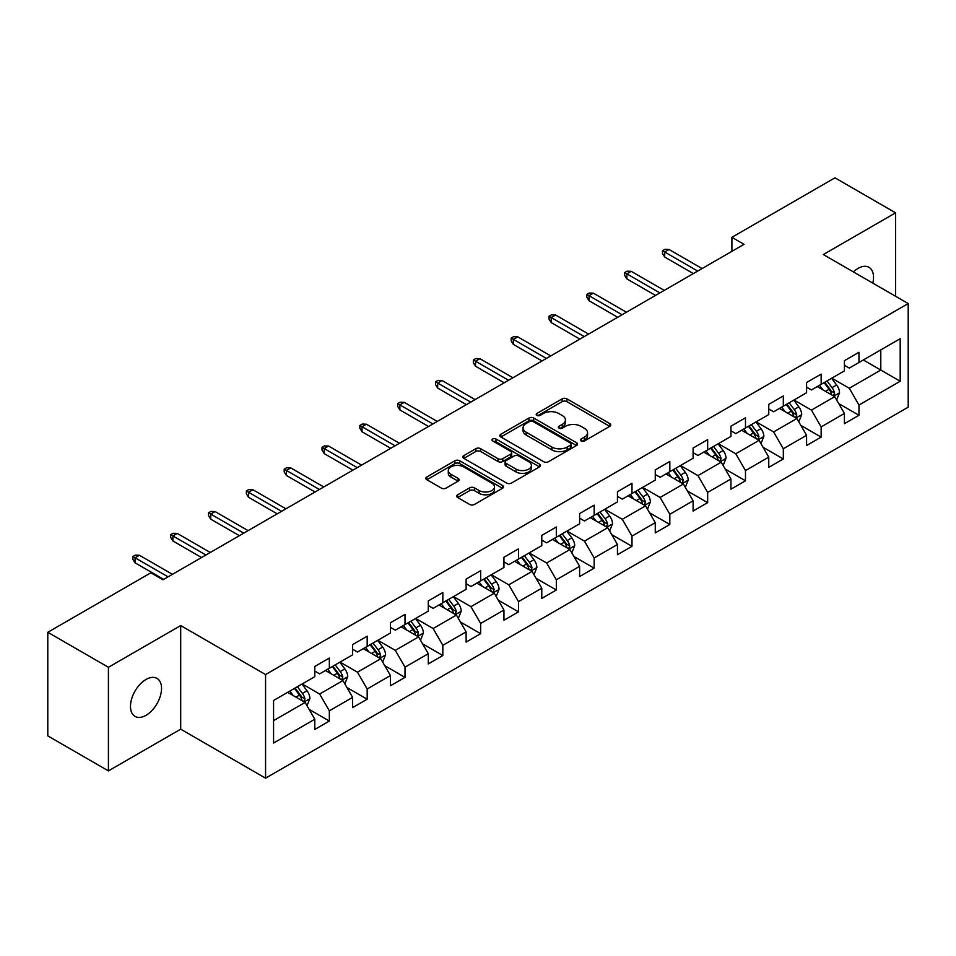 <?xml version="1.0" encoding="UTF-8"?>
<svg xmlns="http://www.w3.org/2000/svg" width="956" height="956" viewBox="0 0 956 956"><rect width="100%" height="100%" fill="white"/><g stroke="black" fill="none" stroke-linecap="round" stroke-linejoin="round"><path stroke-width="1.43" d="M581.129 440.943A2.354 1.362 0 0 0 584.463 440.943L609.761 426.34A3.37 1.948 0 0 0 610.741 424.966A3.37 1.948 0 0 0 609.761 423.592L566.908 398.855A3.37 1.948 0 0 0 562.152 398.855L536.854 413.458A2.354 1.362 0 0 0 536.173 414.414A2.354 1.362 0 0 0 536.854 415.382A2.354 1.362 0 0 0 540.188 415.382L543.462 413.482A10.767 6.214 0 0 1 558.698 413.482L562.271 415.549A10.767 6.214 0 0 1 565.426 419.947A10.767 6.214 0 0 1 562.271 424.345L558.997 426.233A2.354 1.362 0 0 0 558.304 427.201A2.354 1.362 0 0 0 558.997 428.157A2.354 1.362 0 0 0 562.331 428.157L565.605 426.268A10.767 6.214 0 0 1 580.83 426.268L584.403 428.324A10.767 6.214 0 0 1 587.558 432.721A10.767 6.214 0 0 1 584.403 437.119L581.129 439.019A2.354 1.362 0 0 0 580.447 439.975A2.354 1.362 0 0 0 581.129 440.943L581.129 439.019M146.017 715.315A21.952 12.667 120 0 0 160.357 695.968A21.952 12.667 120 0 0 156.987 678.39A21.952 12.667 120 0 0 146.017 679.465A21.952 12.667 120 0 0 131.677 698.812A21.952 12.667 120 0 0 135.035 716.403A21.952 12.667 120 0 0 146.017 715.315M872.816 283.119A21.952 12.667 120 0 0 868.98 267.322A21.952 12.667 120 0 0 857.998 268.409A21.952 12.667 120 0 0 853.373 271.898M457.649 494.778A3.37 1.948 0 0 0 456.669 496.152A3.37 1.948 0 0 0 457.649 497.526L469.671 504.469A3.37 1.948 0 0 0 474.439 504.469L502.521 488.241A3.37 1.948 0 0 0 503.513 486.867A3.37 1.948 0 0 0 502.521 485.493L459.681 460.756A3.37 1.948 0 0 0 454.913 460.756L426.83 476.972A3.37 1.948 0 0 0 425.838 478.347A3.37 1.948 0 0 0 426.83 479.721L441.349 488.11A3.37 1.948 0 0 0 446.105 488.11L458.127 481.167A3.37 1.948 0 0 0 459.119 479.793A3.37 1.948 0 0 0 458.127 478.418L450.933 474.26A9.01 5.198 0 0 1 448.292 470.591A9.01 5.198 0 0 1 453.849 465.787A9.01 5.198 0 0 1 463.66 466.91L491.874 483.198A9.01 5.198 0 0 1 494.503 486.867A9.01 5.198 0 0 1 488.946 491.671A9.01 5.198 0 0 1 479.135 490.548L474.439 487.835A3.37 1.948 0 0 0 469.671 487.835L457.649 494.778L457.649 497.526M180.696 625.571L108.422 667.288L47.8 632.286L47.8 735.893L108.422 770.895L180.696 729.177L265.565 778.172L265.565 674.566L180.696 625.571L180.696 729.177M895.593 296.264L895.593 212.829L823.319 254.547L908.2 303.554L265.565 674.566M895.593 212.829L834.958 177.828L731.902 237.327L731.902 251.332M47.8 632.286L150.869 572.787L162.986 579.79L744.031 244.33L731.902 237.327M543.701 461.724A3.37 1.948 0 0 0 548.457 461.724L576.552 445.508A3.37 1.948 0 0 0 577.532 444.134A3.37 1.948 0 0 0 576.552 442.759L533.699 418.023A3.37 1.948 0 0 0 528.943 418.023L500.86 434.239A3.37 1.948 0 0 0 499.869 435.613A3.37 1.948 0 0 0 500.86 436.988L543.701 461.724M493.583 441.445A2.354 1.362 0 0 1 495.973 441.78L495.973 438.983L539.531 464.126A3.37 1.948 0 0 1 540.522 465.5A3.37 1.948 0 0 1 539.531 466.875L511.448 483.091A3.37 1.948 0 0 1 506.692 483.091L463.839 458.354L463.839 455.606A3.37 1.948 0 0 0 462.859 456.98A3.37 1.948 0 0 0 463.839 458.354M463.839 455.606L475.861 448.663A3.37 1.948 0 0 1 480.617 448.663L498.004 458.701A3.37 1.948 0 0 0 502.76 458.701L510.731 454.1A3.37 1.948 0 0 0 511.723 452.726A3.37 1.948 0 0 0 510.731 451.351L492.639 440.907A2.354 1.362 0 0 1 491.958 439.939A2.354 1.362 0 0 1 493.404 438.685A2.354 1.362 0 0 1 495.973 438.983M265.565 778.172L908.2 407.16L908.2 303.554M309.099 709.364L329.342 721.051L329.342 710.834L352.621 697.39L352.621 707.607L367.176 699.218L367.176 688.989L390.454 675.545L390.454 685.775L405.009 677.374L405.009 667.157L428.288 653.713L428.288 663.93L442.831 655.529L442.831 645.312L466.122 631.868L466.122 642.085L480.665 633.685L480.665 623.467L503.943 610.024L503.943 620.253L518.499 611.852L518.499 601.623L541.777 588.191L541.777 598.408L556.332 590.007L556.332 579.79L579.611 566.346L579.611 576.564L594.154 568.163L594.154 557.946L617.445 544.502L617.445 554.719L631.988 546.33L631.988 536.101L655.266 522.657L655.266 532.886L669.821 524.486L669.821 514.268L693.1 500.825L693.1 511.042L707.655 502.641L707.655 492.424L730.934 478.98L730.934 489.197L745.477 480.796L745.477 470.579L768.755 457.135L768.755 467.365L783.311 458.964L783.311 448.734L806.589 435.303L806.589 445.52L821.144 437.119L821.144 426.902L844.423 413.458L844.423 423.675L858.966 415.274L858.966 405.057L900.193 381.253L900.193 338.687L880.799 349.896L880.799 370.056L900.193 381.253M329.342 721.051L314.799 729.452L314.799 719.235L273.571 743.039L273.571 700.473L314.799 676.669L314.799 666.452L329.342 658.051L329.342 668.268L352.621 654.824L352.621 644.607L367.176 636.206L367.176 646.423L390.454 632.992L390.454 622.762L405.009 614.361L405.009 624.591L428.288 611.147L428.288 600.93L442.831 592.529L442.831 602.746L466.122 589.302L466.122 579.085L480.665 570.684L480.665 580.901L503.943 567.47L503.943 557.24L518.499 548.84L518.499 559.069L541.777 545.625L541.777 535.408L556.332 527.007L556.332 537.224L579.611 523.78L579.611 513.563L594.154 505.162L594.154 515.38L617.445 501.936L617.445 491.719L631.988 483.318L631.988 493.535L655.266 480.103L655.266 469.874L669.821 461.473L669.821 471.702L693.1 458.259L693.1 448.041L707.655 439.64L707.655 449.858L730.934 436.414L730.934 426.197L745.477 417.796L745.477 428.013L768.755 414.581L768.755 404.352L783.311 395.951L783.311 406.18L806.589 392.737L806.589 382.52L821.144 374.119L821.144 384.336L844.423 370.892L844.423 360.675L858.966 352.274L858.966 362.491L900.193 338.687M325.47 670.515L342.929 680.588L319.651 694.032L302.18 683.946M314.799 671.076L319.651 673.872L329.342 668.268M319.651 694.032L329.342 710.834M342.929 680.588L352.621 697.39M363.292 648.67L380.751 658.756L357.472 672.188L340.013 662.114M352.621 649.232L357.472 652.028L367.176 646.423M357.472 672.188L367.176 688.989M380.751 658.756L390.454 675.545M401.126 626.825L418.585 636.911L395.306 650.355L377.847 640.269M390.454 627.387L395.306 630.183L405.009 624.591M395.306 650.355L405.009 667.157M418.585 636.911L428.288 653.713M438.959 604.993L456.418 615.067L433.14 628.51L415.681 618.424M428.288 605.542L433.14 608.351L442.831 602.746M433.14 628.51L442.831 645.312M456.418 615.067L466.122 631.868M476.793 583.148L494.252 593.222L470.961 606.666L453.502 596.592M466.122 583.71L470.961 586.506L480.665 580.901M470.961 606.666L480.665 623.467M494.252 593.222L503.943 610.024M514.615 561.303L532.074 571.389L508.795 584.821L491.336 574.747M503.943 561.865L508.795 564.661L518.499 559.069M508.795 584.821L518.499 601.623M532.074 571.389L541.777 588.191M552.449 539.459L569.907 549.545L546.629 562.988L529.17 552.903M541.777 540.02L546.629 542.829L556.332 537.224M546.629 562.988L556.332 579.79M569.907 549.545L579.611 566.346M590.282 517.626L607.741 527.7L584.463 541.144L567.004 531.058M579.611 518.188L584.463 520.984L594.154 515.38M584.463 541.144L594.154 557.946M607.741 527.7L617.445 544.502M628.104 495.782L645.575 505.867L622.284 519.299L604.825 509.225M617.445 496.343L622.284 499.14L631.988 493.535M622.284 519.299L631.988 536.101M645.575 505.867L655.266 522.657M665.938 473.937L683.397 484.023L660.118 497.467L642.659 487.381M655.266 474.499L660.118 477.295L669.821 471.702M660.118 497.467L669.821 514.268M683.397 484.023L693.1 500.825M703.771 452.104L721.23 462.178L697.952 475.622L680.493 465.536M693.1 452.654L697.952 455.462L707.655 449.858M697.952 475.622L707.655 492.424M721.23 462.178L730.934 478.98M741.605 430.26L759.064 440.334L735.785 453.777L718.315 443.704M730.934 430.821L735.785 433.618L745.477 428.013M735.785 453.777L745.477 470.579M759.064 440.334L768.755 457.135M779.427 408.415L796.886 418.501L773.607 431.933L756.148 421.859M768.755 408.977L773.607 411.773L783.311 406.18M773.607 431.933L783.311 448.734M796.886 418.501L806.589 435.303M817.26 386.571L834.719 396.656L811.441 410.1L793.982 400.014M806.589 387.132L811.441 389.94L821.144 384.336M811.441 410.1L821.144 426.902M834.719 396.656L844.423 413.458M863.34 359.97L880.799 370.056L849.275 388.255L831.816 378.17M844.423 365.3L849.275 368.096L858.966 362.491M849.275 388.255L858.966 405.057M108.422 667.288L108.422 770.895M273.571 720.633L305.095 702.433L287.637 692.347M305.095 702.433L314.799 719.235M838.723 403.587L858.966 415.274M800.889 425.432L821.144 437.119M763.067 447.265L783.311 458.964M725.234 469.109L745.477 480.796M687.4 490.954L707.655 502.641M649.566 512.798L669.821 524.486M611.744 534.631L631.988 546.33M573.911 556.476L594.154 568.163M536.077 578.32L556.332 590.007M498.243 600.153L518.499 611.852M460.422 621.998L480.665 633.685M422.588 643.842L442.831 655.529M384.754 665.687L405.009 677.374M346.932 687.519L367.176 699.218M582.073 441.266L584.403 439.927A10.767 6.214 0 0 0 587.558 435.53L587.558 432.721M565.426 419.947L565.426 422.743A10.767 6.214 0 0 1 562.271 427.141L559.941 428.491M609.713 426.364L566.908 401.651A3.37 1.948 0 0 0 562.152 401.651L537.798 415.705M576.504 445.532L533.699 420.819A3.37 1.948 0 0 0 528.943 420.819L500.896 437.012L500.86 434.239M570.601 445.09A2.354 1.362 0 0 0 571.294 444.134A2.354 1.362 0 0 0 570.601 443.166L532.994 421.453A2.354 1.362 0 0 0 529.66 421.453L526.206 423.448A10.767 6.214 0 0 0 523.052 427.846A10.767 6.214 0 0 0 526.206 432.243L551.911 447.085A10.767 6.214 0 0 0 567.147 447.085L570.601 445.09L570.601 447.898A2.354 1.362 0 0 0 571.294 446.93L571.294 444.134M523.052 427.846L523.052 430.654A10.767 6.214 0 0 0 526.206 435.052L526.206 432.243M570.601 447.898L567.147 449.894A10.767 6.214 0 0 1 551.911 449.894L526.206 435.052M463.887 458.378L475.861 451.471L475.861 448.663M511.723 452.726L511.723 455.522A3.37 1.948 0 0 1 510.731 456.896L502.76 461.497A3.37 1.948 0 0 1 498.004 461.497L480.617 451.471A3.37 1.948 0 0 0 475.861 451.471M495.973 441.78L539.495 466.898M516.025 469.109A9.01 5.198 0 0 0 525.848 470.233A9.01 5.198 0 0 0 531.405 465.429A9.01 5.198 0 0 0 528.764 461.76L518.821 456.024A3.37 1.948 0 0 0 514.065 456.024L506.094 460.625A3.37 1.948 0 0 0 505.103 461.999A3.37 1.948 0 0 0 506.094 463.373L516.025 469.109L516.025 471.906A9.01 5.198 0 0 0 525.848 473.041A9.01 5.198 0 0 0 531.405 468.237L531.405 465.429M505.103 461.999L505.103 464.795A3.37 1.948 0 0 0 506.094 466.17L506.094 463.373M516.025 471.906L506.094 466.17M494.503 486.867L494.503 489.675A9.01 5.198 0 0 1 488.946 494.479A9.01 5.198 0 0 1 479.135 493.344L474.439 490.631A3.37 1.948 0 0 0 469.671 490.631L457.697 497.55M448.292 470.591L448.292 473.387A9.01 5.198 0 0 0 450.933 477.068L450.933 474.26M458.127 478.418L458.127 481.167L450.933 477.068M502.474 488.277L459.681 463.564A3.37 1.948 0 0 0 454.913 463.564L426.866 479.757L426.83 476.972M836.643 399.978L839.523 392.713A9.094 5.246 -120 0 0 836.62 384.969L831.612 378.289M822.889 389.821L819.495 385.292M833.309 395.844L834.612 393.095A9.094 5.246 -120 0 0 832.019 387.634L827.012 380.942M824.729 382.257L830.286 389.678A4.625 2.677 60 0 1 831.123 391.076L834.612 393.095M824.096 382.627L829.103 389.307A9.094 5.246 60 0 1 831.708 394.78M697.713 271.074L664.683 252.002L664.683 257.045L662.496 253.543L662.496 250.735L664.683 252.002L669.045 249.48L702.074 268.552M664.683 257.045L693.339 273.583M662.496 250.735L664.922 249.337L669.045 249.48M798.81 421.811L801.69 414.546A9.094 5.246 -120 0 0 798.786 406.814L793.791 400.134M785.055 411.666L781.661 407.125M795.488 417.688L796.79 414.94A9.094 5.246 -120 0 0 794.185 409.467L789.178 402.787M786.908 404.101L792.452 411.51A4.625 2.677 60 0 1 793.301 412.92L796.79 414.94M786.274 404.472L791.269 411.152A9.094 5.246 60 0 1 793.874 416.613M760.976 443.656L763.856 436.39A9.094 5.246 -120 0 0 760.964 428.647L755.957 421.966M747.233 433.51L743.828 428.969M757.654 439.521L758.956 436.773A9.094 5.246 -120 0 0 756.351 431.311L751.344 424.631M749.074 425.946L754.619 433.355A4.625 2.677 60 0 1 755.467 434.765L758.956 436.773M748.44 426.304L753.447 432.996A9.094 5.246 60 0 1 756.041 438.457M659.879 292.906L626.849 273.846L626.849 278.877L624.662 275.376L624.662 272.579L626.849 273.846L631.211 271.325L664.241 290.385M626.849 278.877L655.517 295.428M624.662 272.579L627.088 271.181L631.211 271.325M622.045 314.751L589.015 295.679L589.015 300.722L586.841 297.22L586.841 294.424L589.015 295.679L593.377 293.157L626.407 312.23M589.015 300.722L617.684 317.273M586.841 294.424L589.255 293.026L593.377 293.157M723.142 465.5L726.034 458.235A9.094 5.246 -120 0 0 723.13 450.491L718.123 443.811M709.4 455.355L706.006 450.814M719.82 461.366L721.123 458.617A9.094 5.246 -120 0 0 718.518 453.156L713.523 446.476M711.24 447.79L716.797 455.199A4.625 2.677 60 0 1 717.633 456.598L721.123 458.617M710.607 448.149L715.614 454.829A9.094 5.246 60 0 1 718.219 460.302M685.321 487.333L688.201 480.067A9.094 5.246 -120 0 0 685.297 472.336L680.29 465.656M671.566 477.187L668.172 472.646M681.998 483.21L683.289 480.462A9.094 5.246 -120 0 0 680.696 474.989L675.689 468.309M673.406 469.623L678.963 477.044A4.625 2.677 60 0 1 679.8 478.442L683.289 480.462M672.773 469.994L677.78 476.674A9.094 5.246 60 0 1 680.385 482.135M647.487 509.178L650.367 501.912A9.094 5.246 -120 0 0 647.475 494.168L642.468 487.488M633.744 499.032L630.339 494.491M644.165 505.055L645.467 502.306A9.094 5.246 -120 0 0 642.862 496.833L637.855 490.153M635.585 491.468L641.129 498.877A4.625 2.677 60 0 1 641.978 500.287L645.467 502.306M634.951 491.838L639.946 498.518A9.094 5.246 60 0 1 642.552 503.979M584.212 336.596L551.182 317.523L551.182 322.566L549.007 319.065L549.007 316.257L551.182 317.523L555.556 315.002L588.585 334.074M551.182 322.566L579.85 339.117M549.007 316.257L551.433 314.859L555.556 315.002M546.39 358.428L513.36 339.368L513.36 344.399L511.173 340.91L511.173 338.101L513.36 339.368L517.722 336.847L550.752 355.907M513.36 344.399L542.016 360.95M511.173 338.101L513.599 336.703L517.722 336.847M508.556 380.273L475.526 361.201L475.526 366.244L473.34 362.742L473.34 359.946L475.526 361.201L479.888 358.679L512.918 377.751M475.526 366.244L504.194 382.794M473.34 359.946L475.765 358.548L479.888 358.679M609.653 531.022L612.545 523.757A9.094 5.246 -120 0 0 609.641 516.013L604.634 509.333M595.911 520.877L592.505 516.336M606.331 526.887L607.634 524.139A9.094 5.246 -120 0 0 605.029 518.678L600.021 511.998M597.751 513.312L603.308 520.721A4.625 2.677 60 0 1 604.144 522.131L607.634 524.139M597.118 513.671L602.125 520.351A9.094 5.246 60 0 1 604.718 525.824M470.722 402.118L437.693 383.045L437.693 388.088L435.518 384.587L435.518 381.791L437.693 383.045L442.066 380.524L475.084 399.596M437.693 388.088L466.361 404.639M435.518 381.791L437.944 380.38L442.066 380.524M571.819 552.867L574.711 545.601A9.094 5.246 -120 0 0 571.808 537.858L566.8 531.178M558.077 542.709L554.683 538.18M568.497 548.732L569.8 545.984A9.094 5.246 -120 0 0 567.207 540.522L562.2 533.83M559.917 535.145L565.474 542.566A4.625 2.677 60 0 1 566.311 543.964L569.8 545.984M559.284 535.515L564.291 542.195A9.094 5.246 60 0 1 566.896 547.668M432.889 423.962L399.871 404.89L399.871 409.933L397.684 406.431L397.684 403.623L399.871 404.89L404.233 402.368L437.262 421.441M399.871 409.933L428.527 426.472M397.684 403.623L400.11 402.225L404.233 402.368M533.998 574.699L536.878 567.434A9.094 5.246 -120 0 0 533.974 559.702L528.979 553.022M520.243 564.554L516.849 560.013M530.676 570.577L531.978 567.828A9.094 5.246 -120 0 0 529.373 562.355L524.366 555.675M522.084 556.99L527.64 564.399A4.625 2.677 60 0 1 528.489 565.809L531.978 567.828M521.45 557.36L526.457 564.04A9.094 5.246 60 0 1 529.062 569.501M395.067 445.795L362.037 426.735L362.037 431.765L359.85 428.264L359.85 425.468L362.037 426.735L366.399 424.213L399.429 443.273M362.037 431.765L390.693 448.316M359.85 425.468L362.276 424.07L366.399 424.213M496.164 596.544L499.044 589.278A9.094 5.246 -120 0 0 496.152 581.535L491.145 574.855M482.422 586.398L479.016 581.857M492.842 592.409L494.144 589.661A9.094 5.246 -120 0 0 491.539 584.2L486.532 577.52M484.262 578.834L489.807 586.243A4.625 2.677 60 0 1 490.655 587.653L494.144 589.661M483.628 579.193L488.635 585.885A9.094 5.246 60 0 1 491.229 591.346M357.233 467.639L324.204 448.567L324.204 453.61L322.017 450.109L322.017 447.312L324.204 448.567L328.565 446.046L361.595 465.118M324.204 453.61L352.872 470.161M322.017 447.312L324.442 445.914L328.565 446.046M458.33 618.389L461.222 611.123A9.094 5.246 -120 0 0 458.318 603.379L453.311 596.699M444.588 608.243L441.182 603.702M455.008 614.254L456.311 611.505A9.094 5.246 -120 0 0 453.706 606.044L448.711 599.364M446.428 600.679L451.985 608.088A4.625 2.677 60 0 1 452.821 609.498L456.311 611.505M445.795 601.037L450.802 607.717A9.094 5.246 60 0 1 453.407 613.19M319.4 489.484L286.37 470.412L286.37 475.455L284.195 471.953L284.195 469.157L286.37 470.412L290.744 467.89L323.773 486.963M286.37 475.455L315.038 492.005M284.195 469.157L286.621 467.747L290.744 467.89M420.509 640.233L423.389 632.956A9.094 5.246 -120 0 0 420.485 625.224L415.478 618.544M406.754 630.076L403.36 625.535M417.175 636.098L418.477 633.35A9.094 5.246 -120 0 0 415.884 627.877L410.877 621.197M408.594 622.511L414.151 629.932A4.625 2.677 60 0 1 414.988 631.33L418.477 633.35M407.961 622.882L412.968 629.562A9.094 5.246 60 0 1 415.573 635.023M281.578 511.317L248.548 492.256L248.548 497.287L246.361 493.798L246.361 490.99L248.548 492.256L252.91 489.735L285.94 508.795M248.548 497.287L277.204 513.838M246.361 490.99L248.787 489.591L252.91 489.735M382.675 662.066L385.555 654.8A9.094 5.246 -120 0 0 382.651 647.057L377.656 640.377M368.92 651.92L365.527 647.379M379.353 657.943L380.655 655.195A9.094 5.246 -120 0 0 378.05 649.722L373.043 643.041M370.773 644.356L376.317 651.765A4.625 2.677 60 0 1 377.166 653.175L380.655 655.195M370.139 644.726L375.134 651.406A9.094 5.246 60 0 1 377.74 656.868M243.744 533.161L210.714 514.089L210.714 519.132L208.528 515.631L208.528 512.834L210.714 514.089L215.076 511.568L248.106 530.64M210.714 519.132L239.382 535.683M208.528 512.834L210.953 511.436L215.076 511.568M344.841 683.91L347.721 676.645A9.094 5.246 -120 0 0 344.829 668.901L339.822 662.221M331.099 673.765L327.693 669.224M341.519 679.776L342.822 677.027A9.094 5.246 -120 0 0 340.216 671.566L335.209 664.886M332.939 666.201L338.484 673.61A4.625 2.677 60 0 1 339.332 675.02L342.822 677.027M332.306 666.559L337.313 673.239A9.094 5.246 60 0 1 339.906 678.712M205.91 555.006L172.881 535.934L172.881 540.976L170.706 537.475L170.706 534.679L172.881 535.934L177.242 533.412L210.272 552.484M172.881 540.976L201.549 557.527M170.706 534.679L173.12 533.269L177.242 533.412M307.007 705.755L309.899 698.489A9.094 5.246 -120 0 0 306.995 690.746L301.988 684.066M293.265 695.598L289.871 691.068M303.685 701.62L304.988 698.872A9.094 5.246 -120 0 0 302.383 693.411L297.388 686.719M295.105 688.033L300.662 695.454A4.625 2.677 60 0 1 301.499 696.852L304.988 698.872M294.472 688.404L299.479 695.084A9.094 5.246 60 0 1 302.084 700.557M168.077 576.85L135.047 557.778L135.047 562.821L132.872 559.32L132.872 556.512L135.047 557.778L139.421 555.257L172.45 574.329M135.047 562.821L163.715 579.36M132.872 556.512L135.298 555.113L139.421 555.257M584.403 439.927L584.403 437.119M558.997 428.157L558.997 426.233M562.271 427.141L562.271 424.345M536.854 415.382L536.854 413.458M562.152 401.651L562.152 398.855M566.908 401.651L566.908 398.855M609.761 426.34L609.761 423.592M528.943 420.819L528.943 418.023M533.699 420.819L533.699 418.023M576.552 445.508L576.552 442.759M551.911 449.894L551.911 447.085M567.147 449.894L567.147 447.085M480.617 451.471L480.617 448.663M498.004 461.497L498.004 458.701M502.76 461.497L502.76 458.701M510.731 456.896L510.731 454.1M539.531 466.875L539.531 464.126M469.671 490.631L469.671 487.835M474.439 490.631L474.439 487.835M479.135 493.344L479.135 490.548M454.913 463.564L454.913 460.756M459.681 463.564L459.681 460.756M502.521 488.241L502.521 485.493M833.823 396.143L839.464 392.88M832.019 387.634L836.62 384.969M825.554 391.363L829.103 389.307M795.99 417.975L801.63 414.725M794.185 409.467L798.786 406.814M787.72 413.207L791.269 411.152M758.168 439.82L763.796 436.569M756.351 431.311L760.964 428.647M749.886 435.04L753.447 432.996M720.334 461.664L725.974 458.402M718.518 453.156L723.13 450.491M712.065 456.884L715.614 454.829M682.5 483.497L688.141 480.247M680.696 474.989L685.297 472.336M674.231 478.729L677.78 476.674M644.667 505.342L650.307 502.091M642.862 496.833L647.475 494.168M636.397 500.562L639.946 498.518M606.845 527.186L612.485 523.924M605.029 518.678L609.641 516.013M598.564 522.406L602.125 520.351M569.011 549.031L574.652 545.768M567.207 540.522L571.808 537.858M560.742 544.251L564.291 542.195M531.178 570.863L536.818 567.613M529.373 562.355L533.974 559.702M522.908 566.095L526.457 564.04M493.356 592.708L498.984 589.458M491.539 584.2L496.152 581.535M485.074 587.928L488.635 585.885M455.522 614.553L461.162 611.29M453.706 606.044L458.318 603.379M447.241 609.773L450.802 607.717M417.688 636.385L423.329 633.135M415.884 627.877L420.485 625.224M409.419 631.617L412.968 629.562M379.855 658.23L385.495 654.98M378.05 649.722L382.651 647.057M371.585 653.45L375.134 651.406M342.033 680.075L347.661 676.824M340.216 671.566L344.829 668.901M333.752 675.295L337.313 673.239M304.199 701.919L309.84 698.657M302.383 693.411L306.995 690.746M295.93 697.139L299.479 695.084"/></g></svg>
